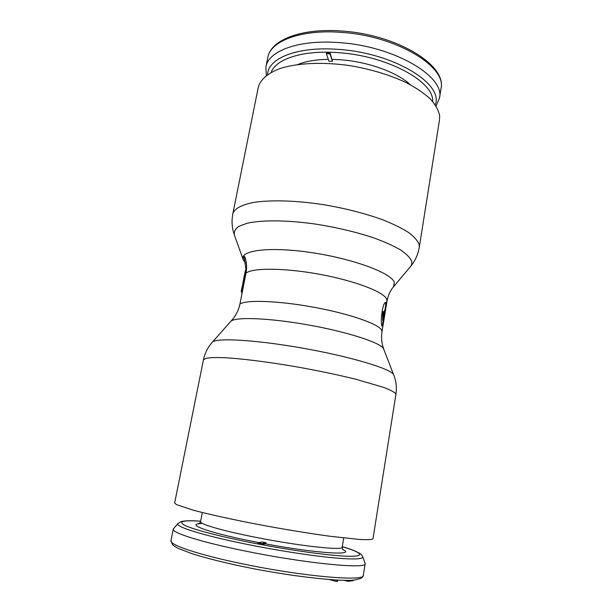 <?xml version="1.0" encoding="UTF-8"?>
<svg xmlns="http://www.w3.org/2000/svg" width="612" height="612" viewBox="0 0 612 612"><rect width="100%" height="100%" fill="white"/><g stroke="black" fill="none" stroke-linecap="round" stroke-linejoin="round"><path stroke-width="0.92" d="M258.019 542.768L257.836 543.754L261.806 544.558L265.317 543.823L266.113 542.722L262.074 541.972L258.019 542.768L261.99 543.571L266.113 542.722M261.806 544.558L261.99 543.571M200.644 521.194C191.342 520.491 184.816 520.613 181.068 521.577L177.931 523.482L173.28 529.105C171.597 532.662 200.675 542.003 244.563 550.899C305.258 563.445 367.452 569.382 365.173 563.629L363.306 575.295C365.486 581.798 303.009 576.573 242.184 563.767C198.204 554.709 169.164 544.779 170.962 540.687L172.599 544.925L177.664 548.184L192.489 553.86C205.64 557.976 222.24 562.168 242.291 566.437C289.285 576.374 342.001 582.05 355.021 579.916L360.988 578.355L362.396 577.231L363.306 575.295M342.276 546.677C355.037 550.089 362.128 554.594 361.179 554.426L362.771 556.736L365.173 563.629M336.286 580.031L336.057 581.385L329.455 579.579M337.694 580.107L337.487 581.4L336.057 581.385M353.331 580.084L353.239 580.65L348.197 581.323L343.868 580.314M348.366 580.314L348.197 581.323M330.128 53.122L332.431 61.292L328.958 61.276L326.364 53.642L326.517 52.846L330.128 53.122L329.983 53.917L326.364 53.642M436.088 106.044L439.447 98.218C445.597 76.768 394.159 45.869 338.52 42.572C298.373 39.482 268.247 51.094 265.891 66.991L267.781 57.559C270.213 41.302 300.347 29.315 340.417 32.306C395.956 35.427 447.181 66.769 440.969 88.725C447.127 65.117 396.293 34.234 340.976 30.975C300.936 28.068 270.649 40.002 267.781 57.559M266.312 75.498L265.891 66.991M332.431 61.292L329.983 53.917M244.792 256.78L244.563 259.955L246.07 270.244M384.512 315.723L383.387 320.887L383.265 313.267L383.51 311.791L384.466 313.252L384.994 311.133L384.244 315.685M384.229 314.721L383.625 313.711L383.548 318.875L384.229 314.721L383.632 314.637M383.387 320.887L382.668 320.504L382.668 313.183L382.905 311.707L383.51 311.791M382.209 326.295C379.815 324.13 382.599 301.418 385.736 302.542L386.057 302.841C386.394 303.812 386.241 306.084 385.606 309.664L383.387 323.205L382.209 326.295M243.232 259.702L243.882 255.831L245.19 257.797C246.72 262.93 246.988 268.041 245.986 273.128L239.942 304.003C238.94 309.159 236.706 314.033 233.241 318.615L230.625 321.537C234.197 316.748 267.804 317.766 307.27 324.75C346.744 331.689 380.266 342.529 383.502 348.549L393.501 374.445C390.265 368.577 350.293 356.559 302.688 348.159C255.082 339.706 215.455 337.61 212.226 342.307C207.759 347.371 204.829 353.246 203.429 359.917L205.823 358.341C209.38 357.653 215.042 357.416 222.806 357.622C239.958 358.433 266.733 361.715 295.657 366.68C317.842 370.627 338.008 374.842 356.146 379.325L383.67 387.396C389.752 389.737 393.7 391.741 395.497 393.409L395.887 394.541L373.006 538.637L372.325 539.218C370.115 539.715 365.708 539.784 359.091 539.424L329.822 536.234C310.728 533.61 289.713 530.221 266.778 526.068C236.936 520.537 209.732 514.615 192.757 510.048L176.455 504.602L174.65 502.942L203.429 359.917M242.275 286.202L241.212 291.304L242.015 293.408M241.587 290.34L244.31 275.492L245.022 274.031L241.587 290.34L242.589 290.478M245.022 274.031L245.542 270.175L244.31 275.492M245.542 270.175L246.407 270.29M241.908 289.912L242.681 290.019M241.212 291.304L242.398 291.465M243.262 259.802L245.389 262.999M258.31 87.179C260.375 79.568 267.536 73.386 279.783 68.621C297.141 62.959 323.021 61.713 350.202 65.675C370.971 69.248 389.553 74.848 405.955 82.482C415.885 87.7 424.001 93.185 430.297 98.922C435.446 104.675 438.559 110.259 439.638 115.676L439.523 119.784L419.274 247.302L419.159 244.525C417.751 240.791 414.27 236.806 408.694 232.575C401.939 228.276 393.34 224.038 382.905 219.861C365.708 213.626 346.4 208.638 324.972 204.898C296.981 200.484 270.68 199.711 253.399 202.48C241.258 204.959 234.404 208.715 232.835 213.756L258.31 87.179M385.468 302.756C385.797 303.72 385.652 305.985 385.017 309.542L384.81 310.812M383.166 320.856L382.125 326.127M384.864 310.82L384.275 310.735L383.999 312.426M383.265 313.267L382.668 313.183M383.265 320.589L382.668 320.504M202.335 512.527L200.552 521.684C199.435 523.979 221.582 530.535 253.796 536.938C297.952 545.873 343.684 550.869 342.2 547.174L342.942 549.882M258.861 542.599L252.029 541.26C205.839 532.05 184.074 523.405 202.541 523.505M342.598 549.438C357.362 555.849 317.659 553.615 265.317 543.823M342.276 546.707C362.174 552.567 366.381 556.805 347.295 556.216C328.399 555.658 286.102 549.706 247.982 542.01C217.13 535.791 192.948 529.303 184.824 525.364C177.687 521.439 182.965 520.062 200.644 521.225M177.931 523.482C174.252 526.397 202.603 535.431 246.682 544.29C275.53 550.119 307.591 555.176 329.883 557.478C352.451 559.651 363.413 559.406 362.771 556.736M332.194 59.364L340.463 59.762C368.11 61.713 397.41 72.423 410.361 84.739M297.86 64.489C305.824 61.254 315.976 59.54 328.307 59.349M271.177 72.361C275.737 58.959 303.162 49.893 338.252 52.663C387.419 55.738 434.428 81.809 432.623 101.408M435.209 104.721C444.266 84.204 393.837 52.754 338.069 49.373C297.432 46.152 267.781 58.385 267.605 74.557M245.986 273.128C252.702 267.673 284.955 267.849 320 274.36C355.067 280.824 383.793 291.916 386.669 299.123L386.998 301.173C388.123 295.275 390.318 290.44 393.585 286.661L394.296 282.331C391.496 273.059 353.063 258.685 311.118 252.549C269.15 246.322 239.162 250.377 243.194 259.603L234.419 235.115C233.769 231.81 235.253 228.873 238.856 226.31L247.256 223.219C261.707 219.953 286.416 220.06 314.193 223.877C335.628 227.19 355.327 231.795 373.282 237.708C384.198 241.679 393.241 245.718 400.409 249.818C406.337 253.85 410.078 257.629 411.631 261.148C412.182 263.229 411.754 265.095 410.346 266.763L393.585 286.661M239.942 304.003C246.483 299.635 278.781 300.752 314.094 307.285C349.414 313.765 378.514 323.939 381.597 330.059L381.98 331.781L383.387 323.205M385.621 303.376L386.998 301.173L385.606 309.664M343.714 537.971L342.2 547.174M173.28 529.105L170.962 540.687M198.908 523.964L200.552 521.684M439.447 98.218L440.969 88.725M393.784 374.972C396.201 381.276 396.905 387.801 395.887 394.541M230.625 321.537L212.226 342.307M383.778 349.092C381.995 344.434 381.291 339.53 381.659 334.397L381.98 331.781M419.274 247.302C418.019 254.699 415.043 261.186 410.346 266.763M234.419 235.115C231.963 228.245 231.435 221.123 232.835 213.756"/></g></svg>
